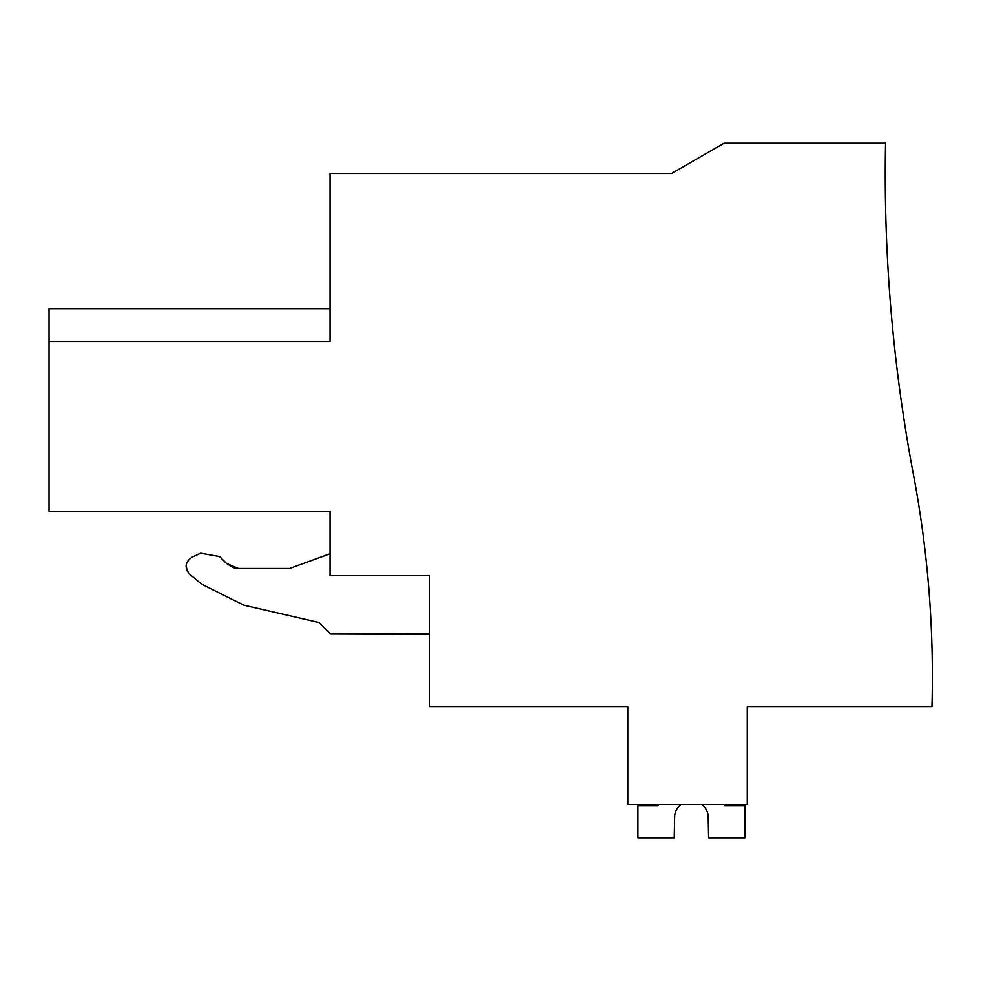 <?xml version="1.0" encoding="UTF-8"?>
<svg xmlns="http://www.w3.org/2000/svg" width="981" height="981" viewBox="0 0 981 981"><rect width="100%" height="100%" fill="white"/><g stroke="black" fill="none" stroke-linecap="round" stroke-linejoin="round"><path stroke-width="1.47" d="M324.024 511.26L330.033 511.26L330.033 575.639L429.298 575.639L330.033 575.639M233.662 567.741L238.506 568.465L226.611 563.535L233.049 567.545M429.298 575.639L429.298 706.872L627.84 706.872L627.84 804.469L747.289 804.469L747.289 706.872L931.95 706.872A1087.144 1087.144 0 0 0 913.421 474.497A1615.217 1615.217 0 0 1 885.561 143.238L724.039 143.238L671.58 173.514L330.033 173.514L330.033 341.474L49.05 341.474L49.05 511.26L330.033 511.26M49.05 341.474L49.05 308.659L330.033 308.659M905.647 429.96L902.177 407.36M238.506 568.465L289.653 568.465L238.506 568.465L226.611 563.535L219.634 556.57L200.627 553.21L191.908 557.282C185.066 562.113 184.33 567.741 189.689 574.167L201.546 584.112L189.689 574.167M318.874 622.494L243.717 605.142L318.874 622.494L330.033 633.652L318.874 622.494M330.033 553.762L289.653 568.465M201.546 584.112L243.717 605.142M330.033 633.652L429.298 633.984M219.634 556.57L200.627 553.21M186.096 565.841L187.42 571.433M658.116 804.469L658.116 805.793L637.932 805.793L637.932 837.762L674.254 837.762L674.67 816.106A16.824 16.824 -0 0 1 680.888 804.469A16.824 16.824 -0 0 0 674.67 816.106A16.824 16.824 -0 0 1 680.888 804.469A16.824 16.824 -0 0 0 674.67 816.106A16.824 16.824 -0 0 1 680.888 804.469A16.824 16.824 -0 0 0 674.67 816.106A16.824 16.824 -0 0 1 680.888 804.469A16.824 16.824 -0 0 0 674.67 816.106A16.824 16.824 -0 0 1 680.888 804.469A16.824 16.824 -0 0 0 674.67 816.106A16.824 16.824 -0 0 1 680.888 804.469A16.824 16.824 -0 0 0 674.67 816.106A16.824 16.824 -0 0 1 680.888 804.469A16.824 16.824 -0 0 0 674.67 816.106A16.824 16.824 -0 0 1 680.888 804.469A16.824 16.824 -0 0 0 674.67 816.106A16.824 16.824 -0 0 1 680.888 804.469A16.824 16.824 -0 0 0 674.67 816.106A16.824 16.824 -0 0 1 680.888 804.469M701.979 804.469A16.824 16.824 -0 0 1 708.196 816.106A16.824 16.824 -0 0 0 701.979 804.469A16.824 16.824 -0 0 1 708.196 816.106A16.824 16.824 -0 0 0 701.979 804.469A16.824 16.824 -0 0 1 708.196 816.106A16.824 16.824 -0 0 0 701.979 804.469A16.824 16.824 -0 0 1 708.196 816.106A16.824 16.824 -0 0 0 701.979 804.469A16.824 16.824 -0 0 1 708.196 816.106A16.824 16.824 -0 0 0 701.979 804.469A16.824 16.824 -0 0 1 708.196 816.106A16.824 16.824 -0 0 0 701.979 804.469A16.824 16.824 -0 0 1 708.196 816.106A16.824 16.824 -0 0 0 701.979 804.469A16.824 16.824 -0 0 1 708.196 816.106A16.824 16.824 -0 0 0 701.979 804.469A16.824 16.824 -0 0 1 708.196 816.106A16.824 16.824 -0 0 0 701.979 804.469A16.824 16.824 -0 0 1 708.196 816.106L708.625 837.762L744.935 837.762L744.935 805.793L724.751 805.793L724.751 804.469"/></g></svg>
